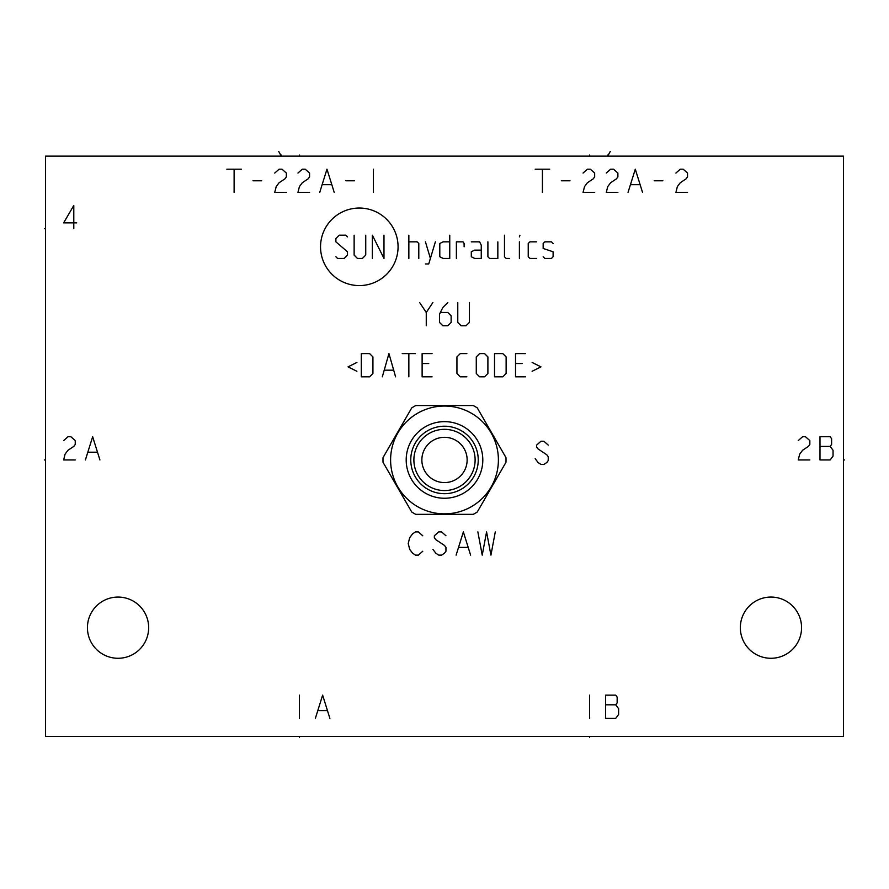 <?xml version="1.0" encoding="UTF-8"?>
<svg xmlns="http://www.w3.org/2000/svg" width="889" height="889" viewBox="0 0 889 889"><rect width="100%" height="100%" fill="white"/><g stroke="black" fill="none" stroke-linecap="round" stroke-linejoin="round"><path stroke-width="1.33" d="M45.506 156.131L45.506 736.492L843.494 736.492L843.494 156.131L45.506 156.131M770.952 658.282A30.615 30.615 0 0 1 740.337 627.667A30.615 30.615 0 0 1 770.952 597.064A30.615 30.615 0 0 1 801.567 627.667A30.615 30.615 0 0 1 770.952 658.282M118.048 658.282A30.615 30.615 0 0 1 87.433 627.667A30.615 30.615 0 0 1 118.048 597.064A30.615 30.615 0 0 1 148.663 627.667A30.615 30.615 0 0 1 118.048 658.282M473.215 405.54L415.785 405.54A61.519 61.519 0 0 0 411.74 407.884L383.026 457.613A61.519 61.519 0 0 0 383.026 462.291L411.74 512.02A61.519 61.519 0 0 0 415.785 514.353L473.215 514.353A61.519 61.519 0 0 0 477.26 512.02L505.974 462.291A61.519 61.519 0 0 0 505.974 457.613L477.26 407.884A61.519 61.519 0 0 0 473.215 405.54M390.604 459.946A53.896 53.896 0 0 0 444.5 513.853A53.896 53.896 0 0 0 498.396 459.946A53.896 53.896 0 0 0 444.5 406.051A53.896 53.896 0 0 0 390.604 459.946M406.195 459.946A38.305 38.305 0 0 0 444.5 498.251A38.305 38.305 0 0 0 482.805 459.946A38.305 38.305 0 0 0 444.5 421.642A38.305 38.305 0 0 0 406.195 459.946M410.762 459.946A33.738 33.738 0 0 0 444.5 493.684A33.738 33.738 0 0 0 478.238 459.946A33.738 33.738 0 0 0 444.5 426.22A33.738 33.738 0 0 0 410.762 459.946M413.885 459.946A30.615 30.615 0 0 0 444.5 490.561A30.615 30.615 0 0 0 475.115 459.946A30.615 30.615 0 0 0 444.5 429.331A30.615 30.615 0 0 0 413.885 459.946M444.5 437.31A22.636 22.636 0 0 1 467.136 459.946A22.636 22.636 0 0 1 444.5 482.583A22.636 22.636 0 0 1 421.864 459.946A22.636 22.636 0 0 1 444.5 437.31M843.494 459.946L844.55 459.946M589.596 156.131L589.596 155.075L589.596 156.131M610.265 151.463L607.732 156.131L607.732 155.075M299.404 156.131L299.404 155.075L299.404 156.131M278.735 151.463L281.268 156.131L281.268 155.075M809.835 459.946L798.233 459.946L799.678 454.146L802.578 450.279L808.39 446.411L809.835 444.467L809.835 440.6L805.49 436.732L802.578 436.732L798.233 440.6M819.991 436.732L819.991 459.946L830.148 459.946L833.049 456.079L833.049 450.279L830.148 446.411L831.604 444.467L831.604 438.666L830.148 436.732L819.991 436.732M819.991 446.411L830.148 446.411M589.596 695.142L589.596 718.356M605.553 695.142L605.553 718.356L615.71 718.356L618.611 714.489L618.611 708.677L615.71 704.81L617.155 702.877L617.155 697.076L615.71 695.142L605.553 695.142M605.553 704.81L615.71 704.81M422.742 535.778L418.386 531.911L415.485 531.911L412.585 533.845L409.673 537.712L408.229 543.523L409.673 549.324L412.585 553.191L415.485 555.125L418.386 555.125L422.742 551.258M445.956 535.778L441.6 531.911L438.699 531.911L434.343 535.778L434.343 537.712L435.799 539.656L444.5 545.457L445.956 547.391L445.956 551.258L444.5 553.191L441.6 555.125L438.699 555.125L435.799 553.191L432.887 549.324M470.614 555.125L463.358 531.911L456.113 555.125M459.013 547.391L467.714 547.391M477.871 531.911L482.227 555.125L486.572 531.911L490.928 555.125L495.284 531.911M226.862 169.188L241.375 169.188M234.118 169.188L234.118 192.402M252.976 180.789L261.688 180.789M286.347 192.402L274.745 192.402L276.19 186.601L279.102 182.734L284.902 178.856L286.347 176.922L286.347 173.055L282.002 169.188L279.102 169.188L274.745 173.055M309.561 192.402L297.959 192.402L299.404 186.601L302.316 182.734L308.116 178.856L309.561 176.922L309.561 173.055L305.216 169.188L302.316 169.188L297.959 173.055M334.231 192.402L326.974 169.188L319.718 192.402M322.629 184.668L331.33 184.668M345.843 180.789L354.544 180.789M373.402 169.188L373.402 192.402M535.178 169.188L549.691 169.188M542.434 169.188L542.434 192.402M561.292 180.789L570.005 180.789M594.663 192.402L583.062 192.402L584.518 186.601L587.418 182.734L593.219 178.856L594.663 176.922L594.663 173.055L590.318 169.188L587.418 169.188L583.062 173.055M617.888 192.402L606.276 192.402L607.732 186.601L610.632 182.734L616.433 178.856L617.888 176.922L617.888 173.055L613.532 169.188L610.632 169.188L606.276 173.055M642.547 192.402L635.291 169.188L628.034 192.402M630.946 184.668L639.647 184.668M654.16 180.789L662.861 180.789M687.53 192.402L675.918 192.402L677.374 186.601L680.274 182.734L686.075 178.856L687.53 176.922L687.53 173.055L683.174 169.188L680.274 169.188L675.918 173.055M548.235 445.1L543.89 441.233L540.99 441.233L536.634 445.1L536.634 447.034L538.078 448.967L546.791 454.768L548.235 456.713L548.235 460.58L546.791 462.513L543.89 464.447L540.99 464.447L538.078 462.513L535.178 458.646M398.072 246.809A38.772 38.772 0 0 0 359.3 208.037A38.772 38.772 0 0 0 320.54 246.809A38.772 38.772 0 0 0 359.3 285.58A38.772 38.772 0 0 0 398.072 246.809M347.499 236.863L345.843 235.207L339.209 235.207L335.886 238.519L335.886 241.83L347.499 251.787L347.499 255.099L344.176 258.421L337.542 258.421L335.886 256.754M365.735 235.207L365.735 255.099L362.423 258.421L357.445 258.421L354.133 255.099L354.133 235.207M372.369 258.421L372.369 235.207L383.981 258.421L383.981 235.207M408.851 258.421L408.851 235.207M418.797 258.421L418.797 243.497L417.141 241.83L408.851 241.83M425.431 263.944L428.742 263.944L435.377 241.83M425.431 241.83L430.409 258.421M449.756 241.83L443.122 241.83L439.799 243.497L439.799 256.754L443.122 258.421L449.756 258.421L449.756 235.207M464.125 246.809L464.125 243.497L463.013 241.83L456.379 241.83L456.379 258.421M481.26 250.131L474.626 250.131L471.303 251.787L471.303 256.754L474.626 258.421L481.26 258.421L481.26 245.153L479.593 241.83L471.303 241.83M487.894 241.83L487.894 256.754L489.55 258.421L497.84 258.421L497.84 241.83M504.474 235.207L504.474 256.754L506.13 258.421L509.441 258.421M519.398 258.421L519.398 241.83M519.398 236.863L519.943 235.207L519.398 236.863M536.534 241.83L529.9 241.83L528.233 243.497L528.233 256.754L529.9 258.421L536.534 258.421M543.157 256.754L544.824 258.421L551.458 258.421L553.114 256.754L553.114 251.787L543.157 248.464L543.157 243.497L544.824 241.83L551.458 241.83L553.114 243.497M426.264 325.741L426.264 312.472L419.63 302.527M426.264 312.472L432.887 302.527M447.812 302.527L442.844 307.494L439.522 314.128L439.522 322.418L442.844 325.741L447.812 325.741L451.134 322.418L451.134 315.795L447.812 312.472L440.633 312.472M457.768 302.527L457.768 322.418L461.08 325.741L466.058 325.741L469.37 322.418L469.37 302.527M356.889 362.445L348.055 366.857L356.889 371.28M361.312 376.814L369.602 376.814L372.924 373.491L372.924 356.911L369.602 353.6L361.312 353.6L361.312 376.814M395.583 376.814L388.949 353.6L382.314 376.814M384.526 370.18L393.371 370.18M408.851 376.814L408.851 353.6M402.217 353.6L415.485 353.6M432.065 353.6L422.119 353.6L422.119 376.814L432.065 376.814M428.742 363.545L422.119 363.545M466.881 353.6L460.258 353.6L456.935 356.911L456.935 373.491L460.258 376.814L466.881 376.814M476.282 373.491L479.593 376.814L484.572 376.814L487.894 373.491L487.894 356.911L484.572 353.6L479.593 353.6L476.282 356.911L476.282 373.491M494.517 376.814L502.807 376.814L506.13 373.491L506.13 356.911L502.807 353.6L494.517 353.6L494.517 376.814M525.477 353.6L515.52 353.6L515.52 376.814L525.477 376.814M522.154 363.545L515.52 363.545M532.111 371.28L540.945 366.857L532.111 362.445M73.798 228.673L73.798 205.459L63.641 222.872L76.698 222.872M75.243 459.946L63.641 459.946L65.086 454.146L67.986 450.279L73.798 446.411L75.243 444.467L75.243 440.6L70.887 436.732L67.986 436.732L63.641 440.6M99.912 459.946L92.656 436.732L85.4 459.946M88.3 452.212L97.012 452.212M299.404 695.142L299.404 718.356M329.875 718.356L322.629 695.142L315.373 718.356M318.273 710.611L326.974 710.611M589.596 736.492L589.596 737.537L589.596 736.492M299.404 736.492L299.404 737.537L299.404 736.492M44.45 228.673L45.506 228.673L44.45 228.673M44.45 459.946L45.506 459.946"/></g></svg>
